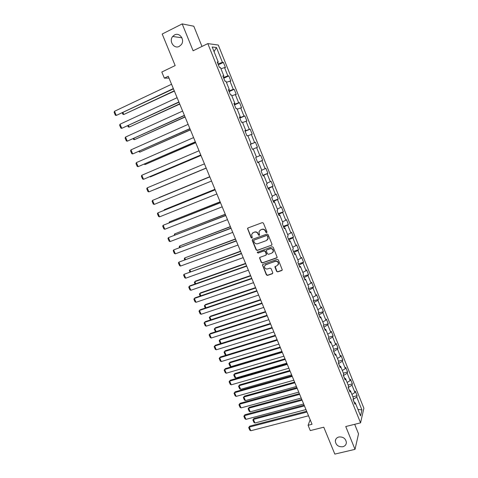 <?xml version="1.0" encoding="UTF-8"?>
<svg xmlns="http://www.w3.org/2000/svg" width="478" height="478" viewBox="0 0 478 478"><rect width="100%" height="100%" fill="white"/><g stroke="black" fill="none" stroke-linecap="round" stroke-linejoin="round"><path stroke-width="0.72" d="M266.64 232.643L266.963 231.866L263.426 223.142L262.291 222.623L248.028 227.94L247.532 228.502L251.117 237.68L251.9 238.05L252.247 237.65L251.613 234.447L253.215 232.631L254.398 232.194C255.993 231.788 257.194 232.344 257.995 233.867L258.449 234.991L259.237 235.355L259.596 234.949L258.951 231.782L260.576 229.912L261.771 229.47C263.384 229.058 264.591 229.619 265.392 231.149L265.846 232.272L266.64 232.643M259.901 230.282L261.992 229.279C263.599 228.866 264.8 229.428 265.601 230.958L266.061 232.081L266.921 232.422M247.939 227.982L247.807 228.86L251.344 237.488L252.169 237.835M252.575 232.977L254.625 232.003C256.22 231.597 257.415 232.153 258.216 233.676L258.67 234.794L259.512 235.14M338.842 436.994C336.655 437.639 335.478 439.019 335.311 441.146C335.95 445.179 338.454 447.044 342.822 446.733C345.05 446.088 346.239 444.677 346.389 442.497C345.684 438.487 343.168 436.653 338.842 436.994M174.56 34.924L172.683 36.465C168.632 41.108 174.058 49.306 179.25 46.396L181.305 44.645C185.117 39.925 179.638 32.026 174.56 34.924M276.607 271.373L277.73 271.904L281.757 270.524L282.283 269.891L278.357 259.907L277.228 259.375L262.954 264.37L262.446 264.955L266.365 274.886L267.477 275.418L272.293 273.769L272.753 272.693L271.098 268.642L269.98 268.11L267.59 268.941C265.559 269.18 264.519 268.272 264.471 266.222L265.834 264.645L275.232 261.364C277.24 261.108 278.298 261.992 278.393 264.017L276.989 265.684L274.898 266.844L276.607 271.373L277.921 271.665L282.199 270.142M201.979 46.45L193.805 26.218L182.19 23.9L162.197 34.022L175.163 65.57L161.815 72.029L164.348 78.147L168.256 76.277L312.038 424.285L308.095 425.289L310.288 430.582L323.773 427.201L334.827 454.1L355.017 449.356L358.53 433.827L354.688 424.309M182.19 23.9L193.106 50.776L207.811 43.606L360.555 422.851L345.749 426.531L355.017 449.356M271.516 245.328L271.988 244.222L268.074 234.584L266.939 234.059L252.671 239.281L252.217 240.38L256.13 249.916L257.248 250.442L271.91 245.023M273.225 247.275L277.174 257.337L276.648 257.959L262.374 262.96L261.263 262.434L259.548 257.875L260.056 257.295L265.816 255.252L266.276 254.165L265.171 251.452L264.047 250.926L258.054 253.071L257.236 252.342L272.096 246.75L273.225 247.275M207.811 43.606L218.297 45.046L363.877 408.248L360.555 422.851M352.878 396.812L357.108 395.7L355.285 391.153L354.933 392.486L351.993 385.172L352.364 383.87L350.529 379.299L350.153 380.584L347.201 373.228L347.59 371.974L345.749 367.385L345.349 368.622L342.385 361.231L342.798 360.024L340.945 355.411L340.527 356.6L337.546 349.173L337.976 348.014L336.118 343.377L335.675 344.519L332.682 337.05L333.136 335.938L331.266 331.284L330.8 332.371L327.789 324.873L328.267 323.809L326.39 319.125L325.9 320.17L322.877 312.624L323.373 311.614L321.485 306.906L320.977 307.898L317.936 300.321L318.456 299.359L316.561 294.627L316.03 295.571L312.971 287.953L313.514 287.039L311.608 282.283L311.059 283.179L307.981 275.519L308.549 274.659L306.631 269.879L306.057 270.721L302.968 263.025L303.554 262.213L301.63 257.409L301.032 258.198L297.925 250.46L298.535 249.707L296.599 244.879L295.978 245.614L292.859 237.835L293.492 237.136L291.544 232.278L290.899 232.965L287.762 225.15L288.425 224.499L286.465 219.617L285.796 220.25L282.641 212.393L283.329 211.796L281.363 206.89L280.67 207.47L277.497 199.571L278.202 199.027L276.23 194.098L275.513 194.618L272.323 186.677L273.058 186.193L271.068 181.24L270.327 181.706L267.124 173.723L267.877 173.293L265.882 168.31L265.117 168.722L261.896 160.698L262.679 160.321L260.671 155.314L259.877 155.673L256.638 147.606L257.445 147.29L255.431 142.253L254.613 142.552L251.356 134.443L252.193 134.181L250.161 129.126L249.319 129.365L246.045 121.215L246.905 121.012L244.867 115.927L243.995 116.106L240.709 107.914L241.593 107.765L239.544 102.656L238.647 102.776L235.343 94.542L236.251 94.453L234.19 89.314L233.27 89.38L229.942 81.099L230.88 81.069L228.807 75.906L227.863 75.906L224.523 67.583L225.485 67.619L223.399 62.421L222.425 62.367L216.468 47.525L212.19 46.993L218.273 62.116L217.251 62.056L219.396 67.398L220.412 67.434L223.824 75.918L222.826 75.918L224.965 81.236L225.951 81.206L229.344 89.643L228.376 89.709L230.504 94.997L231.46 94.907L234.835 103.296L233.897 103.427L236.013 108.679L236.939 108.53L240.297 116.877L239.382 117.068L241.486 122.296L242.388 122.081L245.728 130.386L244.844 130.631L246.935 135.836L247.807 135.561L251.129 143.818L250.275 144.129L252.354 149.297L253.197 148.963L256.501 157.178L255.676 157.549L257.744 162.693L258.562 162.299L257.714 162.622M357.108 395.7L356.761 397.051L361.93 409.927L360.549 415.884L355.285 402.793L354.921 404.203L353.045 399.548L353.415 398.156L350.428 390.717L350.039 392.08L348.157 387.395L348.552 386.057L345.546 378.576L345.134 379.89L343.246 375.182L343.658 373.892L340.635 366.375L340.205 367.636L338.305 362.91L338.741 361.667L335.705 354.108L335.251 355.321L333.339 350.571L333.799 349.376L330.746 341.782L330.274 342.947L328.35 338.167L328.834 337.026L325.763 329.396L325.267 330.507L323.331 325.703L323.839 324.61L320.756 316.938L320.236 317.995L318.288 313.174L318.82 312.134L315.719 304.42L315.175 305.424L313.221 300.572L313.777 299.587L310.658 291.837L310.091 292.787L308.125 287.911L308.704 286.979L305.573 279.188L304.976 280.084L303.004 275.185L303.608 274.3L300.459 266.467L299.843 267.316L297.86 262.386L298.481 261.562L295.314 253.687L294.675 254.481L292.679 249.522L293.331 248.751L290.146 240.84L289.483 241.575L287.481 236.592L288.156 235.875L284.954 227.922L284.261 228.604L282.247 223.596L282.946 222.933L279.732 214.933L279.015 215.56L276.989 210.523L277.712 209.92L274.48 201.883L273.739 202.451L271.701 197.39L272.454 196.84L269.204 188.756L268.433 189.27L266.389 184.179L267.166 183.689L263.898 175.563L263.103 176.018L261.048 170.903L261.848 170.473L258.562 162.299M349.585 390.538L348.205 387.521M351.916 394.422L354.933 392.486M348.354 387.479L351.993 385.172M350.428 390.717L349.406 390.496M344.71 378.421L343.389 375.553M347.118 382.496L350.153 380.584M343.539 375.511L347.201 373.228M345.546 378.576L344.53 378.385M339.81 366.244L338.549 363.525M342.302 370.51L345.349 368.622M338.699 363.483L342.385 361.231M340.635 366.375L339.631 366.214M334.887 354.001L333.686 351.438M337.456 358.464L340.527 356.6M333.835 351.39L337.546 349.173M335.705 354.108L334.708 353.977M329.934 341.698L328.798 339.284M332.586 346.353L335.675 344.519M328.948 339.243L332.682 337.05M330.746 341.782L329.76 341.674M324.962 329.33L323.887 327.072M327.693 334.188L330.8 332.371M324.036 327.03L327.789 324.873M325.763 329.396L324.789 329.318M319.961 316.896L318.945 314.799M322.77 321.951L325.9 320.17M319.095 314.751L322.877 312.624M320.756 316.938L319.788 316.89M314.93 304.402L313.98 302.466M317.828 309.66L320.977 307.898M314.13 302.419L317.936 300.321M315.719 304.42L314.763 304.402M309.875 291.843L308.991 290.062M312.857 297.304L316.03 295.571M309.141 290.015L312.971 287.953M310.658 291.837L309.708 291.843M304.797 279.218L303.978 277.604M307.862 284.882L311.059 283.179M304.127 277.551L307.981 275.519M305.573 279.188L304.629 279.224M299.694 266.527L298.941 265.075M302.843 272.4L306.057 270.721M299.091 265.021L302.968 263.025M300.459 266.467L299.527 266.539M294.562 253.77L293.874 252.486M297.794 259.853L301.032 258.198M294.024 252.432L297.925 250.46M295.314 253.687L294.394 253.788M289.399 240.948L288.778 239.825M292.721 247.24L295.978 245.614M288.927 239.771L292.859 237.835M290.146 240.84L289.238 240.966M284.213 228.054L283.657 227.104M287.625 234.561L290.899 232.965M283.807 227.05L287.762 225.15M284.954 227.922L284.051 228.084M278.997 215.094L278.513 214.317M282.498 221.822L285.796 220.25M278.662 214.258L282.641 212.393M279.732 214.933L278.841 215.13M273.757 202.069L273.338 201.459M277.348 209.011L280.67 207.47M273.488 201.399L277.497 199.571M274.48 201.883L273.601 202.104M268.487 188.971L268.14 188.535M272.167 196.135L275.513 194.618M268.289 188.481L272.323 186.677M269.204 188.756L268.331 189.013M266.963 183.188L270.327 181.706M263.061 175.486L267.124 173.723M263.898 175.563L263.037 175.856M261.729 170.18L265.117 168.722M257.809 162.424L261.896 160.698M256.471 157.095L259.877 155.673M253.221 149.017L256.638 147.606M250.49 144.231L254.613 142.552M247.915 135.824L251.356 134.443M251.129 143.818L250.299 144.183M245.053 130.715L245.017 131.068M245.166 131.008L249.319 129.365M242.579 122.559L246.045 121.215M245.728 130.386L244.903 130.787M239.627 117.235L239.669 117.779M239.819 117.713L243.995 116.106M237.219 109.229L240.709 107.914M240.297 116.877L239.484 117.313M234.172 103.684L234.292 104.413M234.441 104.347L238.647 102.776M231.83 95.827L235.343 94.542M234.835 103.296L234.035 103.768M228.693 90.061L228.884 90.975M229.034 90.91L233.27 89.38M226.411 82.353L229.942 81.099M229.344 89.643L228.556 90.151M223.184 76.361L223.453 77.472M223.602 77.4L227.863 75.906M220.961 68.802L224.523 67.583M223.824 75.918L223.047 76.456M217.639 62.588L217.986 63.891M218.135 63.819L222.425 62.367M214.048 51.618L216.468 47.525M218.273 62.116L217.508 62.69M310.168 419.762L308.095 425.289M164.348 78.147L169.009 78.099M354.437 402.59L353.087 399.405M357.932 409.377L361.93 409.927M353.146 399.387L356.761 397.051M355.285 402.793L354.252 402.548M218.356 64.805L223.399 62.421M223.764 78.243L228.807 75.906M229.141 91.609L234.19 89.314M234.489 104.903L239.544 102.656M239.813 118.132L244.867 115.927M245.106 131.289L250.161 129.126M250.37 144.374L255.431 142.253M257.618 162.383L262.679 160.321M262.822 175.312L267.877 173.293M267.997 188.171L273.058 186.193M273.141 200.963L278.202 199.027M278.262 213.69L283.329 211.796M283.358 226.357L288.425 224.499M288.425 238.952L293.492 237.136M265.965 264.507L265.601 264.633M293.468 251.482L298.535 249.707M298.487 263.952L303.554 262.213M303.476 276.362L308.549 274.659M308.447 288.7L313.514 287.039M313.389 300.985L318.456 299.359M318.3 313.204L323.373 311.614M323.54 325.249L328.267 323.809M328.739 337.253L333.136 335.938M333.746 349.245L337.976 348.014M338.567 361.225L342.798 360.024M343.359 373.145L347.59 371.974M348.133 385.011L352.364 383.87M252.545 239.341L252.444 240.177L256.351 249.707L257.469 250.233L271.725 245.118M267.316 235.893L266.527 235.529L254.003 240.099L253.651 240.5L254.165 242.041C254.959 243.559 256.154 244.115 257.75 243.72L266.312 240.619L267.961 238.683L267.531 235.696L266.527 235.529M253.955 240.117L266.736 235.331M267.316 239.956L268.17 238.486L267.8 237.082M267.531 235.696L268.009 236.879M259.877 257.385L259.817 258.156L261.478 262.207L262.589 262.739L277.073 257.612M266.216 254.935L266.485 253.949L265.38 251.243L264.262 250.717L258.054 253.071M257.517 251.972L258.269 252.856M271.833 253.119L273.225 251.482C273.153 249.414 272.101 248.518 270.064 248.781L266.742 249.964L266.228 250.562L267.387 253.77L268.511 254.296L271.833 253.119M272.771 252.462L273.428 251.267C273.356 249.205 272.305 248.303 270.273 248.566L270.064 248.781M266.563 250.06L270.273 248.566M275.185 266.354L276.804 271.134M278.005 264.937L278.584 263.79C278.495 261.765 277.443 260.88 275.43 261.137L275.232 261.364M265.093 265.093L275.43 261.137M262.757 264.465L262.709 265.212L266.575 274.647L267.686 275.179L272.723 273.404M174.261 90.814L123.79 114.505L174.374 91.083M122.983 112.611L123.79 114.505L122.882 114.296L122.302 112.933M173.335 88.567L116.273 115.437L173.454 88.854M171.548 84.248L114.505 111.284L116.273 115.437L115.359 115.222L114.123 112.324L114.505 111.284M179.656 103.863L129.15 127.112L179.746 104.09M128.474 125.529L129.15 127.112L128.235 126.891L127.793 125.845M185.016 116.847L134.479 139.66L185.094 117.032M133.942 138.381L134.479 139.66L133.565 139.421L133.254 138.692M178.88 101.987L121.782 128.343L178.975 102.226M177.105 97.691L120.02 124.214L121.782 128.343L120.862 128.11L119.625 125.224L120.02 124.214M184.394 115.335L127.262 141.183L184.472 115.527M182.626 111.063L125.511 137.072L127.262 141.183L126.335 140.932L125.111 138.064L125.511 137.072M190.358 129.765L139.791 152.141L190.411 129.908M139.373 151.168L139.791 152.141L138.692 151.472M195.663 142.617L145.067 164.563L195.705 142.713M144.786 163.894L145.067 164.563L144.099 164.187M200.945 155.404L150.325 176.92L200.969 155.458M150.164 176.549L150.325 176.92L149.722 176.735M189.88 128.612L132.711 153.952L189.939 128.761M188.123 124.364L130.966 149.865L132.711 153.952L131.779 153.689L130.56 150.833L130.966 149.865M195.335 141.823L138.136 166.661L195.377 141.924M193.59 137.598L136.397 162.598L138.136 166.661L137.198 166.386L135.985 163.542L136.397 162.598M200.766 154.962L143.531 179.304L200.79 155.021M199.027 150.761L141.805 175.259L143.531 179.304L142.587 179.011L141.38 176.185L141.805 175.259M206.167 168.035L148.897 191.887L206.173 168.047M204.441 163.852L147.182 187.86L148.897 191.887L147.953 191.576L146.752 188.762L147.182 187.86M211.539 181.037L154.239 204.405L152.53 200.396L209.812 176.86M209.818 176.878L152.53 200.396L152.094 201.274L153.289 204.076L154.239 204.405M216.881 193.972L159.55 216.857L157.854 212.871L215.148 189.772M215.172 189.832L157.854 212.871L157.405 213.726L158.594 216.51L159.55 216.857M222.198 206.837L164.838 229.243L163.147 225.281L220.454 202.618M220.495 202.72L163.147 225.281L162.693 226.118L163.876 228.89L164.838 229.243M227.486 219.641L170.102 241.575L168.417 237.632L225.736 215.393M225.795 215.542L168.417 237.632L167.957 238.444L169.134 241.199L170.102 241.575M232.75 232.374L175.336 253.842L173.657 249.916L230.988 228.108M231.065 228.299L173.657 249.916L173.191 250.711L174.362 253.454L175.336 253.842M237.984 245.047L180.541 266.049L178.874 262.141L236.21 240.757M236.311 240.99L178.874 262.141L178.402 262.912L179.567 265.643L180.541 266.049M243.194 257.648L185.727 278.19L184.066 274.306L241.414 253.34M241.527 253.615L184.066 274.306L183.588 275.059L184.747 277.772L185.727 278.19M248.375 270.19L190.883 290.277L189.228 286.412L189.945 285.802L246.582 265.858M246.714 266.174L189.228 286.412L188.744 287.141L189.897 289.841L190.883 290.277M253.525 282.665L196.01 302.299L194.373 298.451L195.072 297.818L251.727 278.316M251.876 278.674L194.373 298.451L193.877 299.162L195.024 301.851L196.01 302.299M258.658 295.075L201.119 314.267L199.481 310.437L200.168 309.768L256.847 290.702M257.015 291.102L199.481 310.437L198.985 311.13L200.127 313.807L201.119 314.267M263.754 307.426L206.197 326.169L204.572 322.363L205.241 321.658L261.944 303.034M262.123 303.47L204.572 322.363L204.064 323.032L205.205 325.697L206.197 326.169M268.833 319.71L211.252 338.018L209.639 334.23L210.29 333.495L267.011 315.301M267.208 315.779L209.639 334.23L209.125 334.881L210.254 337.534L211.252 338.018M273.882 331.929L216.283 349.806L214.676 346.036L215.309 345.271L272.054 327.502M272.269 328.022L214.676 346.036L214.156 346.67L215.279 349.304L216.283 349.806M278.907 344.094L221.29 361.541L219.689 357.789L220.31 356.988L219.163 358.398L219.689 357.789L277.3 340.205M275.28 335.317L225.15 350.774L224.558 351.533L226.118 355.208L277.067 339.643L220.31 356.988M221.29 361.541L220.286 361.027L219.163 358.398M283.908 356.194L226.273 373.216L224.678 369.482L225.281 368.652L224.146 370.074L224.678 369.482L282.307 352.322M282.062 351.724L225.281 368.652M226.273 373.216L225.263 372.685L224.146 370.074M206.203 168.125L155.553 189.216L206.209 168.136M209.752 176.711L159.09 197.539L209.758 176.729M214.945 189.282L164.277 209.734L214.969 189.342M163.948 210.35L164.277 209.734L164.45 210.147M220.113 201.794L169.433 221.87L220.155 201.889M169.045 222.844L169.433 221.87L169.732 222.569M225.258 214.234L174.566 233.945L225.311 214.377M174.303 235.194L174.566 233.945L174.984 234.931M230.372 226.62L179.674 245.967L230.444 226.799M179.531 247.49L179.214 246.75L179.674 245.967L180.212 247.234M235.463 238.934L184.759 257.923L235.552 239.161M252.802 232.786L253.107 232.672M184.729 259.721L184.287 258.688L184.759 257.923L185.416 259.47M240.524 251.195L189.82 269.825L240.631 251.458M189.909 271.892L189.342 270.566L189.82 269.825L190.597 271.647M245.567 263.39L195.538 281.088L194.857 281.667L245.692 263.695M195.06 284.004L194.373 282.39L194.857 281.667L195.747 283.765M250.58 275.531L200.533 292.841L199.864 293.45L250.717 275.872M200.18 296.055L199.374 294.155L199.864 293.45L200.874 295.816M255.569 287.607L205.504 304.54L204.853 305.179L255.724 287.983M205.283 308.047L204.357 305.866L204.853 305.179L205.97 307.814M260.534 299.622L210.451 316.179L209.812 316.854L260.707 300.041M210.356 319.979L209.31 317.517L209.812 316.854L211.049 319.752M265.475 311.578L215.375 327.765L214.753 328.47L265.66 312.032M215.548 331.804L214.246 329.115L214.753 328.47L216.098 331.63M270.393 323.481L220.274 339.296L219.665 340.031L270.596 323.97M220.854 343.533L220.25 343.24L219.151 340.659L219.665 340.031L221.123 343.449M226.118 355.208L225.132 354.712L224.039 352.143L224.558 351.533L275.501 335.849M224.039 352.143L225.15 350.774M280.15 347.1L230.002 362.193L229.428 362.981L280.383 347.667M281.942 351.444L230.982 366.644L229.984 366.13L228.896 363.573L230.002 362.193M228.896 363.573L229.428 362.981L230.982 366.644M284.996 358.823L234.835 373.557L234.268 374.382L285.241 359.426M286.794 363.184L235.815 378.02L234.818 377.495L233.736 374.949L234.835 373.557M233.736 374.949L234.268 374.382L235.815 378.02M289.817 370.492L239.639 384.868L239.09 385.722L290.08 371.131M291.622 374.866L240.631 389.343L239.633 388.805L238.552 386.272L239.639 384.868M238.552 386.272L239.09 385.722L240.631 389.343M288.879 368.233L231.233 384.832L229.643 381.115L230.235 380.255L229.105 381.695L229.643 381.115L287.29 364.379M287.027 363.746L230.235 380.255M231.233 384.832L230.217 384.288L229.105 381.695M293.833 380.213L236.162 396.393L234.584 392.695L235.158 391.805L234.041 393.251L234.584 392.695L292.249 376.383M291.968 375.708L235.158 391.805M236.162 396.393L235.146 395.838L234.041 393.251M294.609 382.101L244.425 396.131L243.888 397.009L294.89 382.776M296.426 386.499L245.423 400.612L244.419 400.068L243.344 397.547L244.425 396.131M243.344 397.547L243.888 397.009L245.423 400.612M298.756 392.133L241.073 407.901L239.502 404.221L240.064 403.301L238.952 404.758L239.502 404.221L297.179 388.321M296.886 387.61L240.064 403.301M241.073 407.901L240.052 407.334L238.952 404.758M299.383 393.657L249.187 407.334L248.668 408.242L299.676 394.368M301.206 398.066L250.191 411.833L249.181 411.271L248.118 408.762L249.187 407.334M248.118 408.762L248.668 408.242L250.191 411.833M303.655 403.994L245.961 419.349L244.395 415.687L244.939 414.737L243.84 416.207L244.395 415.687L302.09 400.2M301.779 399.453L244.939 414.737M245.961 419.349L244.933 418.77L243.84 416.207M304.133 405.153L253.926 418.483L253.418 419.421L304.444 405.9M305.968 409.58L254.935 422.994L253.926 422.421L252.862 419.923L253.926 418.483M252.862 419.923L253.418 419.421L254.935 422.994M308.531 415.794L250.819 430.744L249.265 427.099L249.797 426.119L248.703 427.601L249.265 427.099L306.972 412.018M306.649 411.235L249.797 426.119M250.819 430.744L249.791 430.152L248.703 427.601M335.891 439.103L335.311 441.146M181.915 37.81L172.683 36.465"/></g></svg>
